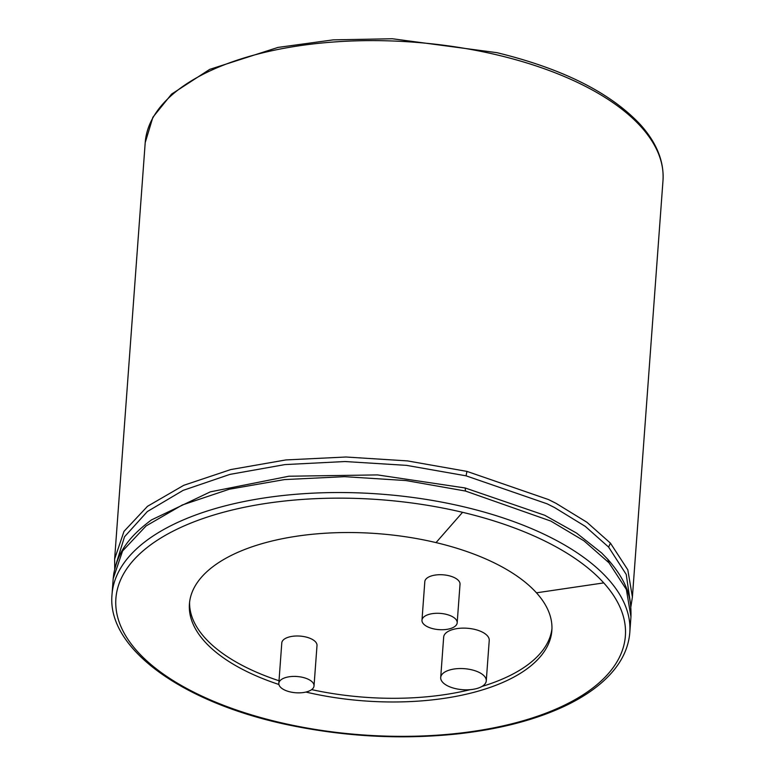 <?xml version="1.0" encoding="UTF-8"?>
<svg xmlns="http://www.w3.org/2000/svg" width="775" height="775" viewBox="0 0 775 775"><rect width="100%" height="100%" fill="white"/><g stroke="black" fill="none" stroke-linecap="round" stroke-linejoin="round"><path stroke-width="1.16" d="M427.422 626.723A17.651 8.147 4.2 0 1 421.978 620.223A17.651 8.147 4.2 0 1 440.181 613.383A17.651 8.147 4.2 0 1 457.182 622.809A17.651 8.147 4.2 0 1 446.245 629.455A17.651 8.147 4.2 0 1 427.422 626.723M421.978 620.223L424.816 581.637A17.651 8.147 4.2 0 1 443.009 574.808A17.651 8.147 4.2 0 1 460.021 584.224L457.182 622.809M279.019 680.76A181.708 83.903 4.2 0 1 245.762 667.197A181.708 83.903 4.2 0 1 189.594 602.107M551.945 628.719A181.708 83.903 4.2 0 1 481.934 686.456M470.115 689.682A181.708 83.903 4.2 0 1 311.657 689.624M278.826 683.337L281.79 642.93A17.651 8.147 4.2 0 1 299.993 636.091A17.651 8.147 4.2 0 1 317.004 645.507L314.03 685.923A17.651 8.147 4.2 0 1 303.083 692.579A17.651 8.147 4.2 0 1 284.27 689.847A17.651 8.147 4.2 0 1 278.826 683.337A17.651 8.147 4.2 0 1 297.028 676.507A17.651 8.147 4.2 0 1 314.03 685.923M440.704 677.515L443.668 637.098A22.843 10.55 4.2 0 1 467.228 628.254A22.843 10.55 4.2 0 1 489.238 640.441L486.264 680.857A22.843 10.55 4.2 0 1 472.101 689.469A22.843 10.55 4.2 0 1 447.756 685.923A22.843 10.55 4.2 0 1 440.704 677.515A22.843 10.55 4.2 0 1 464.254 668.67A22.843 10.55 4.2 0 1 486.264 680.857M305.931 692.065A181.708 83.903 -175.8 0 0 551.858 630.559A181.708 83.903 -175.8 0 0 536.465 592.817A181.708 83.903 -175.8 0 0 436.034 542.607A181.708 83.903 -175.8 0 0 189.42 603.938A181.708 83.903 -175.8 0 0 278.913 684.49M536.465 592.817L603.744 582.897A255.43 117.945 -175.8 0 0 462.568 512.314A255.43 117.945 -175.8 0 0 117.209 589.978A255.43 117.945 -175.8 0 0 409.888 736.298A255.43 117.945 -175.8 0 0 603.744 582.897M436.034 542.607L462.568 512.314M464.332 506.937A259.586 119.863 -175.8 0 0 112.017 594.561C106.582 649.431 185.39 704.785 293.987 726.059C349.612 737.093 404.792 739.631 459.527 733.692C500.979 728.917 536.329 719.597 565.585 705.715C580.727 698.459 593.369 690.234 603.531 681.022C619.593 666.374 628.351 650.225 629.794 632.584A259.586 119.863 -175.8 0 0 607.803 578.663A259.586 119.863 -175.8 0 0 464.332 506.937M630.947 616.803L626.365 589.475L608.976 562.776L583.982 540.834L550.851 521.081L465.504 491.05L406.09 480.577L344.536 476.664L284.454 479.589L229.322 489.219L182.299 504.98L146.039 525.973L122.566 551.006L113.189 578.673L112.017 594.561M608.976 562.776L607.726 559.24L601.603 552.924L607.91 559.434C628.467 582.916 631.373 599.424 630.957 616.697L629.794 632.584M465.504 491.05L465.174 487.979L377.493 474.91L288.843 476.228L210.325 491.854L151.542 519.88L148.17 522.369M601.603 552.924L576.571 533.084L544.748 515.268L465.174 487.979M630.317 602.349L626.239 574.478L608.617 547.092L585.27 526.37L554.58 507.557L547.082 503.808L466.066 475.831L406.594 465.368L344.972 461.532L284.9 464.593L229.894 474.397L183.142 490.362L147.337 511.558L124.504 536.784L115.921 564.578M466.066 475.831L466.947 471.394L407.534 460.912L345.979 457.008L285.897 459.933L230.766 469.563L183.743 485.315L147.483 506.317L124.01 531.35L114.632 559.017L114.719 568.898M630.879 606.815L632.4 597.041L627.808 569.819L610.419 543.12L586.908 522.253L556.004 503.314L548.506 499.565L466.947 471.394M608.617 547.092L610.419 543.12M632.4 597.041L662.983 180.662A259.586 119.863 -175.8 0 0 640.993 126.742A259.586 119.863 -175.8 0 0 497.521 55.015A259.586 119.863 -175.8 0 0 145.206 142.648L114.642 558.843M149.895 521.081L151.542 519.88C124.339 539.933 117.471 556.247 113.76 573.694L113.189 578.673M662.983 180.662C664.194 161.384 656.628 142.668 640.286 124.513C610.303 92.612 562.534 68.675 496.988 52.681L392.276 38.75L333.231 39.864L277.993 47.42L209.725 69.362L171.585 94.104L152.888 117.238L145.206 142.648"/></g></svg>

